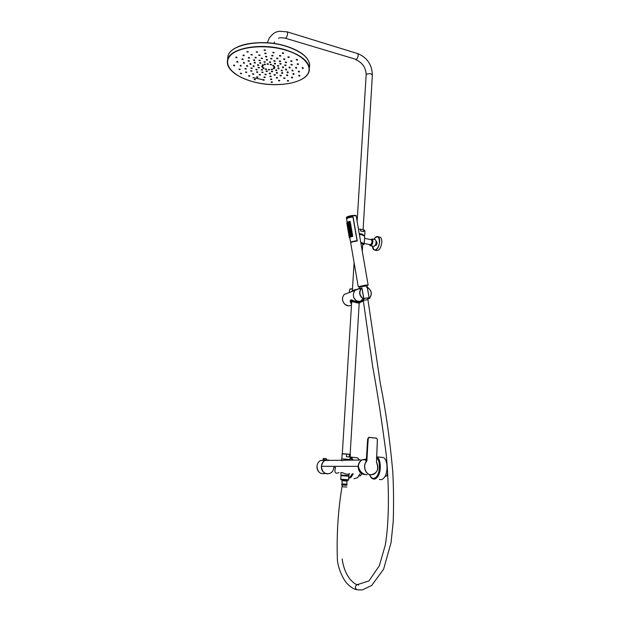 <?xml version="1.0" encoding="UTF-8"?>
<svg xmlns="http://www.w3.org/2000/svg" width="621" height="621" viewBox="0 0 621 621"><rect width="100%" height="100%" fill="white"/><g stroke="black" fill="none" stroke-linecap="round" stroke-linejoin="round"><path stroke-width="0.93" d="M344.081 460.223L345.889 459.742L345.858 460.2L345.889 459.742C343.343 460.603 341.868 460.86 341.465 460.51L341.534 460.246C341.286 460.906 342.14 460.898 344.081 460.223L361.888 460.021C359.652 461.31 358.402 463.421 358.138 466.348C358.395 471.533 360.731 474.265 365.148 474.553C360.731 474.265 358.395 471.533 358.138 466.348L321.468 466.317C320.583 475.383 333.485 476.486 333.733 467.434L335.519 467.442C334.106 472.457 335.262 474.172 339.004 472.597M362.121 459.905C359.745 461.155 358.418 463.305 358.138 466.348L321.468 466.317C322.563 461.046 325.396 459.066 329.968 460.378L325.07 460.433C322.943 461.636 321.74 463.6 321.468 466.317C322.058 472.27 324.892 474.638 329.984 473.412M349.274 473.714C348.645 474.428 347.232 474.452 345.035 473.784C342.629 472.612 341.208 472.263 340.766 472.736L340.968 473.365C340.455 472.107 341.814 472.255 345.035 473.784C347.776 474.491 349.227 474.351 349.382 473.381M366.351 459.672L363.215 459.517M358.868 288.874L355.173 290.209C352.177 294.501 352.914 298.251 357.385 301.449L362.703 300.921M363.914 299.128L361.942 287.865L363.89 299.128L361.298 300.129L363.386 300.89M355.173 290.209L359.699 288.16L358.922 288.858L361.919 287.841M363.852 299.291L363.704 299.314C359.202 296.062 358.457 292.274 361.469 287.942L359.194 288.975L359.738 288.338M361.888 287.857L361.469 287.942L361.888 287.857M361.298 300.129L363.052 299.532M363.347 300.704L361.507 299.966M368.191 298.841L367.779 298.755M368.183 298.802L368.067 297.754L368.183 298.802L369.115 298.639M368.206 298.802L369.192 298.67M367.267 287.112L366.6 287.453M368.206 298.794L369.278 298.639L367.29 287.236C371.754 290.535 372.414 294.276 369.262 298.476L367.205 287.104M363.301 300.898L362.059 301.643L358.961 301.899M354.164 298.336C356.004 301.503 358.464 302.668 361.531 301.837L356.105 300.797L354.164 298.336M351.564 303.739L351.082 303.421C347.481 297.552 355.973 303.056 359.745 302.761L360.669 302.21M359.318 302.916L358.752 303.025C356.322 303.258 350.042 299.904 351.61 303.032M360.747 302.054L359.745 302.761M350.617 302.8L350.244 301.169C350.593 298.352 357.106 303.677 359.846 302.59M359.854 302.388C357.028 303.708 350.609 297.731 350.267 300.789L350.236 301.185L350.267 300.789M351.02 303.087L351.579 303.56M351.657 302.311L351.983 301.627M386.945 469.81L387.201 470.268C387.915 472.426 387.698 474.343 386.549 476.035L384.95 476.423M386.813 475.702L387.729 473.342M387.589 471.16L387.178 470.221M382.932 457.467L381.418 457.32M379.346 479.327C380.743 480.01 382.132 479.684 383.522 478.356C388.28 474.126 388.117 459.509 383.351 457.506L381.007 457.273M361.492 473.901L360.25 475.927L358.977 475.911M360.863 475.337L361.624 473.901M357.176 457.824L356.004 457.708M353.931 478.721L357.657 477.759L359.87 473.877M359.559 460.045L357.595 457.863L355.592 457.669M349.747 454.254L342.745 453.765M349.607 454.23L342.877 453.757M342.256 458.935L349.592 459.447M349.274 459.4L342.567 458.927M346.44 456.683L349.312 456.963L349.468 454.362L346.596 454.075L346.44 456.683M369.472 244.589L370.132 245.699L370.954 245.753C373.019 243.603 373.431 241.344 372.189 238.984L370.543 239.613M370.714 245.823L374.152 246.421C376.225 244.278 376.637 242.027 375.387 239.667L374.797 239.543M362.726 244.154L360.84 242.896M359.318 234.101L363.432 235.204M361.888 234.257L363.743 235.336M362.02 234.8L359.38 234.466L362.02 234.8M364.434 235.809L362.051 234.808L364.651 236.368L364.201 243.867M364.527 238.379L364.286 242.539M375.239 245.349L375.325 245.411C376.202 245.567 376.784 244.728 377.063 242.889L376.124 241.251M375.247 250.247L376.217 250.449C379.043 250.962 380.921 248.26 381.83 242.337C381.923 239.76 381.41 238.053 380.285 237.23L379.128 236.974M372.321 239.085L373.718 239.256L372.414 239.031M363.324 229.669L360.646 229.242L360.537 230.958L363.681 231.641L363.79 229.925L363.324 229.669M359.248 233.698L362.105 234.039L364.496 235.856M363.906 235.413L361.701 234.218L359.287 233.931M352.371 290.713L355.026 289.751M351.711 291.303L351.012 291.629M350.818 291.909L355.53 289.914M349.747 289.254L352.487 288.858M356.089 289.394L352.317 290.861M347.457 293.244L344.694 294.238M359.877 287.011L359.792 286.514L364.907 285.342L366.584 285.357L366.669 285.839M366.646 285.707L368.137 285.093L365.691 285.07L358.239 286.778L359.854 286.879M350.058 228.28L349.615 228.318M349.165 223.086L348.723 223.133M346.611 218.708L346.526 218.569C347.077 217.792 349.25 217.14 353.038 216.605L357.246 240.971C353.45 241.515 351.261 242.128 350.686 242.803L358.239 286.778M346.72 218.639C347.434 217.893 349.553 217.28 353.077 216.799C349.064 217.373 346.898 218.072 346.58 218.887L346.58 218.887C347.092 218.142 349.204 217.49 352.922 216.946L357.207 240.754M357.222 240.832C353.59 241.352 351.455 241.934 350.826 242.601M349.53 237.595L350.632 237.005M350.981 236.904L351.556 236.624M351.401 236.073L350.95 236.112M352.084 236.617L352.891 236.027L352.091 235.739M347.085 223.358L348.187 222.737M347.519 222.085L347.481 223.063L347.845 222.062M348.521 222.629L349.103 222.341M348.94 221.79L348.497 221.837M347.302 224.647L347.822 224.352M347.807 224.352L348.404 224.034M348.746 223.925L349.328 223.638M349.84 223.622L350.655 223.032L349.864 222.753M349.615 222.326L350.43 221.736L349.646 221.456M346.992 224.197L347.108 224.934L347.574 224.631M347.217 225.485L347.333 226.223L347.799 225.92M347.527 225.943L348.629 225.33M348.971 225.221L349.553 224.934M349.39 224.383L348.948 224.429M350.065 224.918L350.881 224.328L350.089 224.049M347.434 226.781L347.558 227.511L348.016 227.216M347.752 227.232L348.855 226.626M349.188 226.518L349.77 226.23M349.607 225.679L349.165 225.726M350.291 226.223L351.106 225.625L350.314 225.345M347.97 228.528L348.49 228.233M348.474 228.233L349.072 227.923M348.412 227.263L348.373 228.241L348.73 227.239M349.413 227.814L349.996 227.527M349.833 226.975L349.39 227.022M350.516 227.519L351.323 226.929L350.531 226.642M347.876 229.359L348.001 230.096L348.466 229.801M348.195 229.824L348.715 229.529M348.699 229.529L349.297 229.219M348.629 228.559L348.598 229.537L348.955 228.536M349.639 229.11L350.221 228.831M350.741 228.815L351.548 228.225L350.756 227.946M348.102 230.655L348.218 231.392L348.684 231.097M348.42 231.121L349.522 230.515M349.864 230.414L350.438 230.127M350.283 229.576L349.833 229.615M350.958 230.119L351.773 229.522L350.981 229.242M348.637 232.409L349.747 231.812M350.081 231.711L350.663 231.423M350.508 230.872L350.058 230.911M351.183 231.416L351.998 230.826L351.207 230.538M348.544 233.24L348.66 233.977L349.134 233.69M348.862 233.706L349.382 233.418M349.367 233.426L349.965 233.108M349.297 232.448L349.266 233.434L349.623 232.425M350.306 233.007L350.888 232.728M350.725 232.169L350.283 232.215M351.408 232.712L352.223 232.122L351.424 231.843M348.769 234.536L348.886 235.274L349.351 234.979M349.087 235.002L350.19 234.412M350.531 234.303L351.113 234.024M350.95 233.473L350.353 233.434L350.236 234.428L350.353 233.434M351.633 234.016L352.441 233.426L351.649 233.139M348.986 235.833L349.111 236.562L349.576 236.275M349.305 236.298L350.415 235.708M350.756 235.607L351.331 235.328M351.175 234.769L350.725 234.808M351.859 235.312L352.666 234.722L351.874 234.443M349.6 237.012L349.476 237.602L349.6 237.012M350.213 236.725L349.933 237.323L349.965 236.337L350.213 236.725M351.113 236.407L350.686 237.028L350.795 236.034L351.113 236.407M352.355 236.065L351.734 236.702L351.385 236.329L351.952 235.701L352.355 236.065M348.653 222.124L348.226 222.745L348.35 221.759L348.653 222.124M347.155 222.76L347.023 223.358L347.155 222.76M347.372 224.057L347.248 224.655L347.372 224.057M347.985 223.754L347.706 224.36L347.985 223.754M348.878 223.42L348.451 224.041L348.567 223.055L348.878 223.42M350.12 223.071L349.499 223.707L349.149 223.335L349.724 222.706L350.12 223.071M349.895 221.775L349.274 222.411L348.924 222.039L349.499 221.41L349.895 221.775M346.766 222.9L346.883 223.622M347.597 225.353L347.473 225.943L347.597 225.353M348.202 225.043L347.931 225.656L348.202 225.043M349.103 224.724L348.676 225.338L348.792 224.352L349.103 224.724M350.337 224.367L349.716 225.004L349.375 224.639L349.941 224.002L350.337 224.367M347.822 226.642L347.69 227.239L347.822 226.642M348.428 226.339L348.156 226.952L348.428 226.339M349.32 226.021L348.893 226.634L349.018 225.648L349.32 226.021M350.562 225.671L349.941 226.3L349.6 225.935L350.166 225.299L350.562 225.671M347.659 228.07L347.776 228.807L348.272 228.761M348.039 227.938L347.915 228.536L348.039 227.938M349.545 227.317L349.118 227.938L349.235 226.944L349.545 227.317M350.787 226.968L350.166 227.604L349.817 227.232L350.391 226.603L350.787 226.968M348.265 229.234L348.14 229.824L348.265 229.234M349.77 228.613L349.344 229.234L349.46 228.241L349.77 228.613M351.012 228.264L350.391 228.901L350.042 228.528L350.609 227.899L351.012 228.264M348.49 230.531L348.358 231.121L348.49 230.531M349.095 230.228L348.823 230.833L349.095 230.228M349.996 229.91L349.569 230.531L349.685 229.537L349.996 229.91M351.23 229.568L350.617 230.197L350.267 229.824L350.834 229.196L351.23 229.568M348.365 232.238L348.435 232.665M348.707 231.827L348.583 232.417L348.707 231.827M349.32 231.532L349.041 232.138L349.32 231.532M350.213 231.214L349.794 231.827L349.902 230.833L350.213 231.214M351.455 230.865L350.842 231.501L350.492 231.128L351.059 230.5L351.455 230.865M348.932 233.123L348.808 233.713L348.932 233.123M350.438 232.51L350.011 233.123L350.128 232.138L350.438 232.51M351.68 232.169L351.067 232.797L350.718 232.425L351.284 231.796L351.68 232.169M349.157 234.42L349.025 235.01L349.157 234.42M349.763 234.125L349.491 234.73L349.763 234.125M351.905 233.465L351.292 234.101L350.935 233.729L351.502 233.1L351.905 233.465M349.375 235.716L349.25 236.306L349.375 235.716M349.988 235.421L349.716 236.027L349.988 235.421M350.888 235.111L350.461 235.724L350.578 234.73L350.888 235.111M352.13 234.769L351.509 235.398L351.16 235.025L351.727 234.396L352.13 234.769M349.212 237.121L349.289 237.61M352.091 236.135L351.602 236.267L352.091 236.213M349.848 223.141L349.375 223.273L349.848 223.141M349.631 221.844L349.149 221.976L349.631 221.922M350.073 224.437L349.592 224.569L350.073 224.515M350.298 225.734L349.817 225.865L350.298 225.819M350.523 227.038L350.042 227.17L350.523 227.115M350.749 228.334L350.267 228.466L350.749 228.412M350.966 229.63L350.485 229.762L350.966 229.63M351.191 230.934L350.71 231.066L351.191 231.012M351.416 232.231L350.935 232.363L351.416 232.231M351.641 233.535L351.16 233.659L351.641 233.612M351.866 234.831L351.385 234.963L351.866 234.831M276.888 70.662L275.755 70.515L276.888 70.662L276.601 69.886L275.794 70.064M272.479 71.353L271.587 71.268M267.34 71.05L266.215 70.934M262.45 69.723L261.394 69.614M259.12 67.588L258.204 67.309M258.709 65.399L258.111 64.607L257.599 64.832M260.859 63.326L260.556 62.574L259.749 62.76M265.12 61.921L264.212 61.821M270.601 62.411L269.444 62.372L270.593 62.465L270.64 61.976L269.483 61.883M275.507 63.482L274.435 63.381M278.433 65.842L277.525 65.562M279.124 68.597L278.542 67.813L278.014 68.038M282.322 70.887L281.181 70.747L282.322 70.887L282.035 70.119L281.22 70.305M277.385 72.789L276.485 72.704M270.445 73.309L269.328 73.193M262.962 72.207L261.915 72.09M256.877 69.645L255.968 69.366M254.261 66.47L253.663 65.679L253.151 65.896M255.363 63.094L255.06 62.341L254.253 62.519M260.075 60.416L259.167 60.322M267.403 60.043L266.246 59.942L267.403 60.097L267.449 59.546L266.285 59.507M275.056 60.897L273.977 60.788M280.816 63.738L279.9 63.458M283.65 67.534L283.067 66.75L282.539 66.983M282.765 73.294L282.47 72.564L281.67 72.742M275.15 74.776L274.257 74.691M266.106 74.737L264.988 74.636L266.106 74.792L266.153 74.256L265.027 74.217M257.692 71.997L256.636 71.881M251.986 68.24L251.07 67.953M251.047 64.204L250.449 63.404L249.937 63.621M254.757 60.555L254.455 59.795L253.64 59.973M262.295 58.296L261.379 58.203M271.897 58.514L270.74 58.397M280.49 61.106L279.419 60.998M285.714 65.182L284.806 64.902M286.7 69.785L286.118 69.001L285.59 69.234M288.214 72.548L287.927 71.826L287.119 72.005M281.111 75.451L280.211 75.374M271.051 76.639L269.933 76.546L271.051 76.686L271.09 76.166L269.972 76.119M260.37 74.629L259.322 74.52M251.676 70.926L250.768 70.647M247.748 66.23L247.142 65.438L246.646 65.655M249.277 61.347L248.967 60.586L248.159 60.765M256.1 57.582L255.192 57.481M266.751 56.464L265.586 56.348M277.843 58.296L276.756 58.188M286.25 62.403L285.582 61.906L285.295 62.574L286.46 62.713L285.295 62.574M290.201 67.774L289.619 66.99L289.091 67.223M287.702 75.545L287.422 74.815L286.615 74.994M277.393 77.648L276.5 77.563M265.144 77.082L264.034 76.973M253.686 73.907L252.631 73.798M245.947 68.784L245.031 68.496M244.511 63.179L243.906 62.372L243.401 62.597M249.518 58.172L249.207 57.404L248.392 57.582M259.857 55.168L258.941 55.067M272.961 55.929L271.781 55.89L272.961 55.983L272.999 55.432L271.827 55.393M284.783 59.057L283.704 58.956M291.94 64.615L291.032 64.343M293.128 70.794L292.553 70.018L292.025 70.243M294.075 74.241L293.787 73.511L292.98 73.697M299.896 75.917L299.617 75.195L298.802 75.374M292.607 77.772L292.328 77.051L291.521 77.229M284.798 78.091L283.898 78.005M288.439 80.691L287.546 80.614M279.605 80.482L278.72 80.396M264.158 79.799L263.056 79.682M272.347 81.964L271.253 81.856M271.688 79.519L270.577 79.48L271.688 79.573L271.726 79.1L270.616 79.007M249.72 75.801L248.672 75.684M255.27 79.395L254.237 79.286M257.808 77.027L256.76 76.919M239.931 69.327L239.015 69.04M241.383 73.464L240.474 73.185M246.506 72.199L245.598 71.92M237.959 62.154L237.354 61.347L236.849 61.564M234.746 65.764L234.14 64.964L233.643 65.174M241.243 65.997L240.637 65.197L240.102 65.865L241.235 66.036L240.102 65.865M244.224 55.766L243.913 54.99L243.098 55.176M236.989 57.807L236.671 57.039L235.864 57.217M243.153 59.585L242.834 58.816L242.035 58.995M257.381 52.001L256.465 51.9M248.02 51.807L247.111 51.698M252.087 54.71L251.179 54.609M274.102 52.459L272.93 52.343M265.33 50.014L264.158 49.89M266.013 53.701L266.052 53.181L264.872 53.142M289.122 56.985L288.043 56.884M283.518 52.987L282.423 52.886M280.661 55.657L279.566 55.556M298.189 64.048L297.288 63.777M297.257 59.686L296.341 59.406M291.73 61.052L290.814 60.765M299.539 71.795L298.965 71.019L298.437 71.252M303.327 68.248L302.753 67.472L302.21 67.705M296.76 68.015L296.178 67.231L295.65 67.464M271.548 71.741L272.572 71.71L271.548 71.741M266.168 71.415L267.302 71.516L266.168 71.415M261.363 69.901L262.458 70.126L261.363 69.901M258.39 67.596L259.299 67.914L258.39 67.596M258.064 65.089L257.56 65.275L258.701 65.438L258.064 65.089M260.517 63.063L259.71 63.21L260.517 63.063M265.105 62.077L264.065 62.116L265.105 62.077M275.468 63.971L274.366 63.746L275.468 63.971M278.394 66.323L277.486 66.012L278.394 66.323M278.604 68.822L279.116 68.636L278.495 68.294L277.983 68.489L278.604 68.822M276.446 73.185L277.471 73.146L276.446 73.185M269.281 73.674L270.407 73.767L269.281 73.674M261.883 72.385L262.97 72.61L261.883 72.385M256.155 69.653L257.063 69.963L256.155 69.653M253.616 66.16L253.112 66.346L254.253 66.509L253.616 66.16M255.014 62.83L254.214 62.969L255.014 62.83M260.059 60.579L259.011 60.61L260.059 60.579M275.018 61.386L273.908 61.153L275.018 61.386M280.77 64.227L279.861 63.909L280.77 64.227M283.122 67.767L283.642 67.573L283.021 67.239L282.501 67.433L283.122 67.767M281.957 73.472L282.757 73.325L281.957 73.472M274.218 75.164L275.235 75.125L274.218 75.164M256.613 72.176L257.692 72.401L256.613 72.176M251.257 68.24L252.165 68.558L251.257 68.24M250.403 63.885L249.898 64.072L250.542 64.421L251.047 64.235L250.403 63.885M254.408 60.284L253.601 60.431L254.408 60.284M262.279 58.452L261.231 58.49L262.279 58.452M271.866 58.933L270.702 58.832L271.866 58.933M280.451 61.595L279.341 61.363L280.451 61.595M285.668 65.671L284.767 65.352L285.668 65.671M286.172 70.01L286.692 69.824L286.079 69.49L285.559 69.676L286.172 70.01M287.407 72.735L288.214 72.587L287.407 72.735M280.172 75.847L281.197 75.809L280.172 75.847M259.299 74.815L260.37 75.032L259.299 74.815M250.946 70.934L251.854 71.252L250.946 70.934M247.104 65.919L246.599 66.105L247.74 66.268L247.104 65.919M248.92 61.075L248.121 61.215L248.92 61.075M256.093 57.737L255.037 57.769L256.093 57.737M266.712 56.884L265.547 56.783L266.712 56.946L266.758 56.449M277.797 58.785L276.687 58.553L277.797 58.785M289.673 68.007L290.201 67.813L289.58 67.472L289.052 67.673L289.673 68.007M286.902 75.715L287.702 75.576L286.902 75.715M276.461 78.036L277.478 77.998L276.461 78.036M263.995 77.439L265.105 77.54L263.995 77.439M252.607 74.093L253.686 74.318L252.607 74.093M245.21 68.791L246.118 69.11L245.21 68.791M243.859 62.861L243.362 63.047L244.511 63.218L243.859 62.861M249.161 57.893L248.353 58.04L249.161 57.893M259.842 55.323L258.786 55.362L259.842 55.323M284.744 59.546L283.634 59.321L284.744 59.546M291.901 65.104L290.993 64.794L291.901 65.104M292.6 71.019L293.12 70.825L292.514 70.499L291.986 70.693L292.6 71.019M293.259 74.419L294.067 74.272L293.259 74.419M299.081 76.096L299.896 75.948L299.081 76.096M291.8 77.943L292.6 77.804L291.8 77.943M283.859 78.479L284.876 78.44L283.859 78.479M287.507 81.087L288.524 81.048L287.507 81.087M278.682 80.87L279.691 80.831L278.682 80.87M263.017 80.156L264.119 80.249L263.017 80.156M271.206 82.329L272.308 82.422L271.206 82.329M248.648 75.987L249.72 76.212L248.648 75.987M254.206 79.581L255.27 79.799L254.206 79.581M256.737 77.214L257.808 77.431L256.737 77.214M239.194 69.335L240.102 69.653L239.194 69.335M240.653 73.472L241.553 73.79L240.653 73.472M245.776 72.207L246.684 72.525L245.776 72.207M237.307 61.828L236.811 62.015L237.959 62.185L237.307 61.828M234.094 65.446L233.605 65.624L234.738 65.795L234.094 65.446M243.867 55.486L243.052 55.626L243.867 55.486M236.624 57.528L235.825 57.668L236.624 57.528M242.788 59.306L241.988 59.445L242.788 59.306M257.373 52.148L256.302 52.187L257.373 52.148M248.012 51.954L246.948 51.985L248.012 51.954M252.072 54.858L251.016 54.896L252.072 54.858M274.071 52.878L272.883 52.777L274.071 52.878M265.299 50.433L264.111 50.324L265.299 50.433M266.013 53.678L264.833 53.577L266.013 53.678M289.083 57.481L287.965 57.248L289.083 57.481M283.471 53.491L282.345 53.251L283.471 53.491M280.614 56.154L279.497 55.921L280.614 56.154M298.15 64.537L297.249 64.227L298.15 64.537M297.218 60.183L296.302 59.857L297.218 60.183M291.691 61.541L290.775 61.223L291.691 61.541M299.012 72.028L299.539 71.834L298.926 71.5L298.398 71.702L299.012 72.028M302.784 68.489L303.32 68.287L302.714 67.953L302.179 68.155L302.784 68.489M296.225 68.248L296.753 68.046L295.612 67.914L296.225 68.248M263.048 79.744L252.91 77.594M262.559 65.733L263.358 65.593L262.559 65.733M262.256 64.988L263.063 64.809L263.366 65.554M264.305 64.669L265.346 64.638L264.305 64.669M264.344 64.188L265.252 64.281M267.146 64.266L268.295 64.367L267.146 64.266M267.193 63.777L268.342 63.823L268.303 64.328M270.321 64.623L271.416 64.856L270.321 64.623M270.345 64.336L271.416 64.444M272.953 65.655L273.861 65.973L272.953 65.655M272.751 65.368L273.9 65.484L273.861 65.935M274.335 67.068L274.963 67.41L274.443 67.604L273.822 67.262L274.335 67.068M273.861 66.812L274.381 66.587L274.963 67.371M274.109 68.489L273.302 68.628L274.109 68.489M273.341 68.186L274.156 68.007L274.443 68.745M272.355 69.529L271.315 69.568L272.355 69.529M271.462 69.273L272.363 69.366M269.53 69.925L268.396 69.831L269.53 69.925M268.435 69.405L269.568 69.513M266.401 69.575L265.307 69.342L266.401 69.575M265.384 68.978L266.44 69.094M263.778 68.558L262.877 68.248L263.778 68.558M262.916 67.798L264.057 67.914L264.018 68.364M262.373 67.161L261.736 66.812L262.877 66.967L262.373 67.161M261.775 66.369L262.287 66.144L262.885 66.936M341.34 475.112L348.56 475.624M348.66 476.245L348.653 475.733L341.302 475.197L348.528 475.593M365.466 459.206L362.222 459.85C359.932 461.17 358.651 463.328 358.379 466.317L358.379 466.34C359.52 471.106 362.159 473.916 366.289 474.762L367.089 474.778M366.336 459.889L366.087 461.256L365.761 460.697L366.483 459.92M327.5 473.955C323.572 473.412 321.538 470.865 321.391 466.317C321.662 463.6 322.866 461.636 324.993 460.433L320.56 460.487L326.211 459.982L323.153 459.788M326.382 459.944L323.153 459.804L323.246 458.554L326.514 458.787L323.246 458.554M324.201 459.75L325.901 460.068M358.433 466.713C358.682 470.92 360.576 473.412 364.123 474.172M366.328 460.037L367.648 439.07L366.46 460.316L366.918 460.308L368.144 438.325L367.648 439.07M365.497 459.812L363.44 459.835M346.937 485.296L342.124 484.947L342.016 486.701C338.034 510.578 336.497 535.162 337.42 560.452C338.554 571.072 345.043 581.924 347.217 583.631C350.438 586.977 353.489 588.972 356.361 589.608M363.805 298.507L367.648 298.002L367.927 299.64L363.301 300.432L363.145 299.524M363.79 298.398L368.719 297.824M359.823 288.765L359.505 287.244L361.337 286.599L367.089 285.947L367.252 287.104M341.34 475.057L348.653 475.733M341.472 475.034L341.131 475.709M340.913 479.226L340.882 479.754L348.42 480.305L348.451 479.777L340.758 479.218L340.976 475.717L347.085 476.074L348.816 476.299L348.606 479.777M340.758 479.218L348.451 479.8M342.062 480.08L347.209 480.452M346.076 480.258L342.07 480.017L342.039 480.545L347.178 480.918L347.209 480.39L346.076 480.258M342.194 480.732L346.999 481.081L346.805 484.233L342.008 483.875L342.039 480.538M346.968 484.411L341.822 484.038L346.968 484.419L346.914 485.288L342.124 484.97M363.828 299.128C359.334 295.821 358.682 292.064 361.864 287.857L363.828 299.128M369.379 298.554C372.507 294.238 371.816 290.426 367.29 287.119C371.785 290.465 372.484 294.269 369.379 298.554L369.301 298.616M355.212 302.349C352.146 301.123 350.943 301.395 351.602 303.164M351.564 303.506C350.182 300.975 351.486 300.556 355.468 302.264M350.244 301.169L351.082 303.421M369.712 474.824C371.405 478.566 373.539 479.342 376.109 477.145C380.347 473.311 380.541 460.277 376.435 457.685M369.588 474.824C370.675 477.215 371.715 478.527 372.701 478.744C374.083 479.428 375.464 479.109 376.838 477.766C381.566 473.52 381.441 458.857 376.714 456.854L383.351 457.506M348.73 477.735L350.516 476.61L352.278 473.761M352.472 460.13L350.12 457.607M348.684 478.465L351.207 477.2L353.24 473.776M353.45 460.114L351.191 457.242L350.166 456.932M342.124 453.99L346.596 454.075M349.468 454.362L350.306 454.564L350.019 459.385M342.59 453.912L346.984 453.943M349.126 454.153L350.151 454.355M364.224 243.486L370.59 244.728C372.095 243.168 372.39 241.522 371.482 239.807L371.063 239.722M363.937 244.371L364.193 244.03L360.747 242.4M364.193 244.03L362.68 244.899C364.9 244.177 364.527 243.424 361.562 242.625L360.762 242.485M364.651 236.368L362.059 234.847L359.388 234.513M369.829 244.658L370.978 245.287C373.089 242.477 373.205 240.521 371.327 239.395L370.9 239.683M373.074 248.703L374.083 250.007L372.468 246.188C372.732 253.329 379.206 249.456 379.47 241.895L379.47 241.887C378.981 236.011 377.141 235.165 373.966 239.364C375.27 236.958 376.675 236.096 378.158 236.772L375.534 237.3M380.145 237.199L379.276 237.005M374.083 250.007C376.908 250.519 378.771 247.81 379.687 241.887L379.687 241.887C379.78 239.302 379.268 237.595 378.158 236.772L380.285 237.23M366.149 74.97L366.569 74.233C369.448 73.247 371.381 73.588 372.359 75.265L363.106 229.623M357.385 53.515L357.743 53.623C358.527 55.401 358.1 57.357 356.454 59.492L285.505 38.261M278.588 38.285C279.31 37.64 281.515 37.602 285.194 38.168L285.994 37.982C287.484 35.715 287.919 33.681 287.29 31.896L286.98 31.795M363.689 229.801L364.69 230.43M363.79 229.925L364.969 231.059L364.706 235.382M358.464 229.165L360.646 229.242M351.494 304.981C349.398 306.246 347.271 306.091 345.121 304.515C341.915 301.123 341.651 297.746 344.329 294.37L347.962 293.058M349.933 289.037L352.495 288.703L349.755 289.176L349.305 292.165M346.363 217.653L346.363 217.629C347.147 216.729 349.592 216.054 353.698 215.588L356.175 215.914L368.129 285.078M346.689 217.078L353.543 215.386L355.631 215.471M352.945 216.908L357.052 240.7M350.749 242.671L350.632 242.485C351.16 241.825 353.287 241.22 357.013 240.661M227.674 59.057L227.938 56.356C229.855 44.456 261.651 38.518 286.017 46.257L286.343 46.35C302.869 51.978 310.585 58.964 309.499 67.301M286.343 46.241C294.331 48.733 300.417 51.923 304.616 55.828M231.649 70.848C228.07 67.239 226.712 63.598 227.589 59.911C229.506 48.065 261.48 42.205 285.877 49.967C302.528 55.564 310.314 62.519 309.227 70.825C308.575 73.573 306.696 76.003 303.591 78.114M252.32 81.537C271.517 86.924 295.526 85.015 305.012 77.035C314.785 69.148 306.564 56.364 285.792 50.192C265.151 43.897 238.41 46.645 230.399 55.525C222.077 64.312 233.022 76.267 252.32 81.537C276.073 88.547 306.953 83.268 309.227 70.825M234.505 48.64C244.767 41.848 268.125 40.613 285.924 46.117M365.42 459.292L362.377 459.85M369.122 437.347L376.543 438.147L377.405 439.326L376.512 462.218L377.421 439.326L376.582 438.24L369.177 437.432L368.269 438.333L366.646 461.318C362.524 465.564 365.35 474.553 370.869 474.747C377.265 473.443 379.136 469.282 376.481 462.265L377.374 439.319M376.582 438.24L369.146 437.347L368.269 438.333M368.959 437.347L368.043 438.333M367.64 439.148L368.548 437.456L369.177 437.432M367.042 460.316L366.545 461.256C362.377 465.548 365.233 474.646 370.815 474.84L373.881 474.265C378.073 471.3 378.95 467.287 376.512 462.234L376.481 462.265M366.646 461.318L366.087 461.256M376.559 438.154L377.421 439.326M325.233 473.427C320.257 474.46 317.51 472.092 316.974 466.309C317.246 463.615 318.441 461.675 320.56 460.487C318.433 461.675 317.23 463.623 316.958 466.317C316.92 469.771 318.301 472.17 321.096 473.497M326.227 458.64L323.409 458.414M341.76 459.012L349.507 459.501M341.659 459.059L341.566 460.658M346.829 487.05L342.016 486.701M367.927 299.648L380.316 383.506C385.796 410.636 389.941 440.002 392.759 471.603C393.644 487.788 393.792 504.415 393.217 521.485L391.075 542.506L383.615 569.178L371.653 585.494L362.346 589.896L357.774 589.903L355.616 588.654C355.049 586.837 355.585 585.518 357.215 584.687L358.666 584.998M325.07 460.433L341.534 460.246M363.021 299.57L363.751 299.322M366.646 287.306L367.29 287.119M357.774 303.001C353.178 301.666 351.144 301.356 351.672 302.085M357.595 457.863L350.159 456.978M354.102 262.683L352.363 290.791M351.672 301.985L342.318 453.625M362.749 243.711L362.291 251.319M359.202 302.947L350.159 454.176M341.829 458.803L342.132 453.959L346.922 453.943M349.204 454.168L350.306 454.541M375.387 239.667L372.189 238.984M364.535 238.332L371.125 239.714M376.132 241.282L376.714 241.406M357.129 221.456L366.157 74.799C365.948 67.759 362.532 62.737 355.903 59.732M267.34 42.787L269.172 38.153C274.598 31.252 277.323 31.896 279.434 31.244L287.29 31.896L357.743 53.623C367.228 57.536 372.095 64.747 372.359 75.265M273.915 43.478L274.529 41.972M363.611 229.762L364.977 230.927M354.793 290.597L352.891 291.28M350.803 292.033L344.329 294.37C341.635 297.746 341.892 301.131 345.09 304.507L348.303 305.819M346.526 218.569L346.363 217.629C346.883 216.605 349.289 215.86 353.582 215.386L353.683 215.378C355.662 215.355 356.493 215.534 356.167 215.898M350.632 242.485L349.817 237.765M347.178 222.372L346.58 218.887M350.399 236.306L349.965 236.337M351.245 235.996L350.795 236.034M352.464 235.662L351.952 235.701M348.8 221.728L348.35 221.759M348.171 223.343L347.744 223.374M349.018 223.024L348.567 223.055M350.236 222.667L349.724 222.706M350.011 221.371L349.499 221.41M347.387 223.591L346.852 223.389M348.397 224.639L347.962 224.67M349.243 224.313L348.792 224.352M350.454 223.964L349.941 224.002M348.614 225.935L348.187 225.966M349.468 225.609L349.018 225.648M350.679 225.268L350.166 225.299M349.685 226.913L349.235 226.944M350.904 226.564L350.391 226.603M349.91 228.21L349.46 228.241M351.129 227.86L350.609 227.899M349.281 229.817L348.855 229.855M350.135 229.506L349.685 229.537M351.346 229.157L350.834 229.196M348.94 232.634L348.397 232.433M349.507 231.113L349.08 231.152M350.353 230.802L349.902 230.833M351.571 230.461L351.059 230.5M350.578 232.099L350.128 232.138M351.796 231.757L351.284 231.796M349.949 233.713L349.522 233.744M352.014 233.061L351.502 233.1M350.174 235.01L349.747 235.041M351.02 234.699L350.578 234.73M352.239 234.358L351.727 234.396M349.825 237.812L349.336 237.851M309.716 65.376C309.142 57.582 301.348 51.194 286.32 46.195L285.994 46.101C261.674 38.386 229.925 44.262 227.938 56.356L227.589 59.911C226.688 69.055 234.924 76.267 252.289 81.545M275.802 70.033L275.755 70.515M272.611 71.229L272.572 71.671M271.486 71.081L271.439 71.562M267.34 71.035L267.302 71.477M266.215 70.879L266.168 71.361M261.363 69.498L261.325 69.979M262.497 69.653L262.458 70.095M258.204 67.27L258.165 67.751M259.345 67.433L259.306 67.875M257.599 64.794L257.56 65.275M259.749 62.721L259.71 63.21M264.104 61.626L264.065 62.116M265.26 61.782L265.214 62.271M269.483 61.821L269.444 62.31M275.561 63.404L275.514 63.893M274.404 63.257L274.366 63.746M278.674 65.671L278.635 66.121M277.525 65.523L277.486 66.012M278.022 68.007L277.983 68.489M281.228 70.266L281.181 70.747M277.509 72.665L277.471 73.107M276.384 72.517L276.345 72.999M270.453 73.286L270.414 73.728M269.328 73.138L269.281 73.62M261.883 71.982L261.845 72.455M263.009 72.129L262.97 72.61M255.968 69.327L255.93 69.808M257.102 69.482L257.063 69.932M253.158 65.857L253.112 66.346M254.253 62.48L254.214 62.969M259.058 60.121L259.011 60.61M260.215 60.284L260.176 60.734M266.293 59.453L266.246 59.942M275.111 60.819L275.064 61.308M273.946 60.664L273.908 61.153M281.057 63.567L281.018 64.017M279.9 63.42L279.861 63.909M282.539 66.944L282.501 67.433M281.67 72.704L281.631 73.185M275.282 74.652L275.243 75.094M274.156 74.504L274.117 74.986M265.027 74.163L264.988 74.636M256.613 71.772L256.566 72.246M257.738 71.927L257.692 72.401M251.07 67.914L251.031 68.395M252.211 68.077L252.165 68.527M249.945 63.59L249.898 64.072M253.647 59.942L253.601 60.431M261.27 58.001L261.231 58.49M262.435 58.164L262.396 58.615M270.74 58.343L270.702 58.832M271.905 58.498L271.866 58.948M280.545 61.021L280.506 61.479M279.388 60.874L279.341 61.363M285.955 65.011L285.916 65.5M284.806 64.863L284.767 65.352M285.598 69.195L285.559 69.676M287.119 71.966L287.081 72.447M281.235 75.327L281.197 75.77M280.11 75.188L280.071 75.669M269.972 76.073L269.933 76.546M259.291 74.411L259.252 74.885M260.416 74.559L260.378 75.001M250.768 70.615L250.721 71.089M251.893 70.771L251.854 71.213M246.646 65.624L246.599 66.105M248.167 60.726L248.121 61.215M255.084 57.279L255.037 57.769M256.248 57.443L256.209 57.9M265.586 56.286L265.547 56.783M277.89 58.211L277.851 58.669M276.725 58.063L276.687 58.553M286.498 62.224L286.46 62.682M289.091 67.184L289.052 67.673M286.615 74.962L286.576 75.436M277.517 77.524L277.478 77.967M276.399 77.384L276.361 77.858M265.151 77.066L265.113 77.501M264.034 76.919L263.995 77.392M252.607 73.682L252.561 74.163M253.725 73.837L253.686 74.318M245.031 68.465L244.985 68.947M246.164 68.628L246.126 69.071M243.409 62.558L243.362 63.047M248.4 57.543L248.353 58.04M258.825 54.865L258.786 55.362M259.997 55.028L259.958 55.486M271.827 55.331L271.788 55.828M284.837 58.972L284.798 59.43M283.673 58.824L283.634 59.321M292.188 64.444L292.149 64.894M291.032 64.305L290.993 64.794M292.025 70.212L291.986 70.693M292.98 73.658L292.941 74.14M298.81 75.343L298.771 75.816M291.521 77.198L291.482 77.672M284.915 77.967L284.884 78.409M283.805 77.827L283.766 78.308M288.555 80.575L288.524 81.009M287.453 80.443L287.414 80.916M279.729 80.357L279.691 80.8M278.619 80.225L278.581 80.691M264.158 79.775L264.119 80.218M263.056 79.628L263.017 80.101M272.355 81.949L272.316 82.383M271.253 81.809L271.206 82.275M270.616 78.96L270.577 79.434M248.648 75.576L248.602 76.049M249.766 75.739L249.72 76.212M254.206 79.177L254.168 79.651M255.316 79.333L255.278 79.767M256.737 76.81L256.69 77.283M257.847 76.957L257.808 77.431M239.023 69.009L238.976 69.49M240.148 69.172L240.11 69.622M240.482 73.154L240.436 73.627M241.6 73.317L241.561 73.759M245.605 71.889L245.559 72.362M246.731 72.052L246.684 72.494M236.857 61.526L236.811 62.015M233.651 65.143L233.605 65.624M243.098 55.137L243.052 55.626M235.871 57.179L235.825 57.668M242.035 58.956L241.988 59.445M256.349 51.69L256.302 52.187M257.529 51.861L257.49 52.319M246.995 51.489L246.948 51.985M248.175 51.667L248.128 52.125M251.063 54.4L251.016 54.896M252.235 54.57L252.188 55.028M272.93 52.28L272.883 52.777M274.109 52.443L274.071 52.901M264.158 49.827L264.111 50.324M265.338 49.991L265.299 50.456M264.88 53.08L264.833 53.577M289.176 56.899L289.138 57.357M288.004 56.752L287.965 57.248M283.564 52.909L283.525 53.367M282.384 52.754L282.345 53.251M280.708 55.579L280.669 56.037M279.535 55.424L279.497 55.921M298.445 63.878L298.406 64.328M297.288 63.738L297.249 64.227M297.506 59.507L297.475 59.965M296.341 59.368L296.302 59.857M291.979 60.874L291.94 61.324M290.822 60.726L290.775 61.223M298.437 71.221L298.398 71.702M302.217 67.673L302.179 68.155M295.65 67.425L295.612 67.914M262.217 65.438L262.256 64.949M264.197 64.475L264.236 63.994M265.346 64.6L265.384 64.149M267.146 64.211L267.193 63.722M271.416 64.856L271.462 64.367M270.267 64.7L270.314 64.211M272.712 65.818L272.759 65.337M273.822 67.262L273.861 66.773M273.302 68.628L273.349 68.147M272.456 69.684L272.495 69.234M271.315 69.568L271.361 69.086M269.537 69.948L269.576 69.498M268.396 69.831L268.435 69.35M265.307 69.342L265.353 68.861M266.448 69.459L266.487 69.016M262.877 68.248L262.916 67.759M261.736 66.812L261.783 66.331M349.01 475.593L349.118 473.87M340.867 475.011L341.022 472.465M364.449 474.312C361.135 472.728 359.109 470.066 358.364 466.324C358.643 463.336 359.924 461.178 362.222 459.85L366.343 459.804M373.881 474.265C378.088 471.292 378.965 467.271 376.512 462.218M326.514 458.795L326.452 459.928M350.128 460.153L350.151 459.664M342.14 558.916C343.359 567.54 346.169 574.526 350.57 579.867C356.089 585.269 355.802 583.872 357.215 584.687L368.975 580.907L379.322 565.809L385.253 545.261C389.095 522.828 389.383 489.03 386.293 455.139C381.938 421.884 377.421 392.488 372.74 366.964L363.301 300.432M341.822 484.038L341.767 484.916"/></g></svg>
